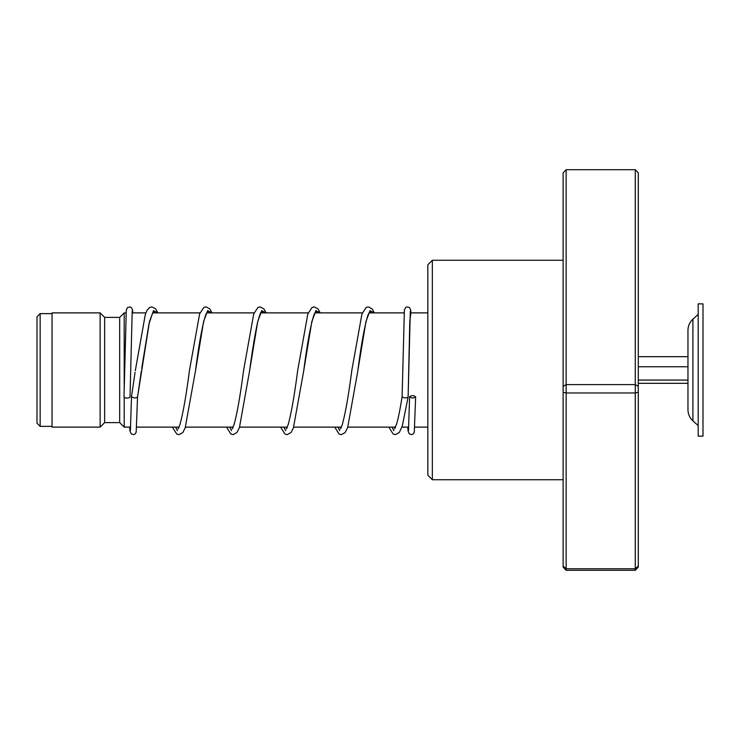 <?xml version="1.0" encoding="UTF-8"?>
<svg xmlns="http://www.w3.org/2000/svg" width="740" height="740" viewBox="0 0 740 740"><rect width="100%" height="100%" fill="white"/><g stroke="black" fill="none" stroke-linecap="round" stroke-linejoin="round"><path stroke-width="1.11" d="M37 423.215L37 316.785L40.154 313.631L40.154 426.37L37 423.215M130.629 427.119L124.191 427.119L124.191 397.232M124.191 388.213L124.191 312.881L119.677 317.386L104.645 317.386L100.131 312.881L52.031 312.881L52.031 427.119L100.131 427.119L100.131 312.881M124.191 427.119L119.677 422.614L119.677 317.386M119.677 422.614L104.645 422.614L104.645 317.386M692.908 420.838L692.908 319.162C689.689 322.178 688.043 325.896 687.969 330.308L687.969 409.692C688.043 414.104 689.689 417.822 692.908 420.838L698.19 425.62M698.19 354.562L698.19 436.138L703 436.138L703 303.863L698.19 303.863L698.19 354.562M638.287 383.311L687.969 383.311M638.287 380.073L687.969 380.073M638.287 366.763L687.969 366.763L687.969 356.689L638.287 356.689M432.345 479.733L427.84 475.228L427.84 264.772L432.345 260.267L432.345 479.733L563.131 479.733M566.137 169.71L566.137 570.29L563.131 567.108L563.131 172.892L566.137 169.71L635.281 169.71L638.287 172.892L638.287 567.108L635.281 570.29L635.281 169.71M563.131 566.026L566.137 568.755L635.281 568.755L638.287 566.026M563.131 392.283L566.137 392.968L635.281 392.968L638.287 392.283M563.131 386.373L566.137 384.606L635.281 384.606L638.287 386.373M566.137 570.29L635.281 570.29M415.639 396.844C413.632 395.28 411.625 395.253 409.618 396.742L409.618 396.742C411.625 398.305 413.632 398.342 415.639 396.844L414.28 432.216L413.142 433.992L411.727 434.602L409.396 433.992L408.082 431.069L407.796 427.119M388.861 427.119L393.116 434.001L395.401 434.639L399.295 432.521L402.292 425.99L408.119 397.019C406.112 398.388 404.105 398.25 402.107 396.575L404.392 309.884L405.64 307.516L407.065 306.897L409.387 307.507L410.58 309.533L410.913 312.881M131.544 396.418L131.526 396.575C133.524 398.25 135.531 398.388 137.538 397.01L149.471 321.604L153.55 310.634L157.62 312.881M130.018 396.797A3.006 1.286 180 0 1 130.018 396.807A3.006 1.286 180 0 1 127.003 398.083A3.006 1.286 180 0 1 124.006 396.797A3.006 1.286 180 0 1 124.006 396.779A3.006 1.286 180 0 1 124.006 396.769L126.299 309.921L127.53 307.526L129.907 306.906L131.322 307.535L132.488 309.579L132.812 312.881M141.312 371.212L137.538 397.019M153.383 310.818L154.586 312.881L153.383 310.818M175.593 427.119L177.406 430.689L175.593 427.119M207.505 310.818L208.699 312.881L207.505 310.818M229.705 427.119L231.518 430.689L229.705 427.119M261.618 310.818L262.82 312.881L261.618 310.818M283.818 427.119L285.64 430.689L283.818 427.119M315.739 310.818L316.933 312.881L315.739 310.818M337.94 427.119L339.753 430.689L337.94 427.119M369.852 310.818L371.045 312.881L369.852 310.818M392.052 427.119L393.865 430.689L392.052 427.119M410.312 310.92L408.119 397.019L409.784 321.28L410.904 312.881M178.627 427.119L178.923 427.877M206.895 312.604L205.905 314.343C202.538 324.194 199.06 343.055 195.471 370.944L203.602 321.53L207.672 310.615L211.742 312.881M232.749 427.119L233.044 427.877M261.017 312.595C260.841 311.632 259.666 315.009 257.492 322.733C254.865 334.933 252.229 351 249.584 370.925L257.724 321.53L261.784 310.615L265.854 312.881M286.861 427.119L287.157 427.877M315.129 312.604L314.139 314.343C310.772 324.194 307.294 343.073 303.696 370.971L311.836 321.539L315.906 310.624L319.976 312.881M340.974 427.119L341.269 427.877M369.242 312.604L368.159 314.555C364.82 324.582 361.37 343.369 357.818 370.916L365.958 321.521L370.019 310.615L374.089 312.881M395.095 427.119L395.391 427.877M52.031 426.37L40.154 426.37M427.84 427.119L414.752 427.119M408.721 427.119L401.922 427.119M395.484 427.119L347.8 427.119M341.362 427.119L293.688 427.119M287.25 427.119L239.575 427.119M233.128 427.119L185.453 427.119M179.015 427.119L136.66 427.119M104.645 422.614L100.131 427.119M427.84 312.881L410.154 312.881M404.123 312.881L369.029 312.881M362.35 312.881L314.907 312.881M308.229 312.881L260.795 312.881M254.116 312.881L206.682 312.881M199.994 312.881L152.56 312.881M145.882 312.881L132.053 312.881M126.031 312.881L124.191 312.881M52.031 313.631L40.154 313.631M692.908 319.162L698.19 314.38M432.345 260.267L563.131 260.267M409.618 396.723L408.489 430.588M131.526 396.492L135.059 372.414M152.782 312.604L148.981 323.926L141.71 368.391M211.964 312.881L209.809 308.885L205.998 306.869L203.796 307.461L199.606 313.927L189.449 370.463C186.166 395.826 182.928 414.076 179.746 425.204L178.007 428.904M266.086 312.881L264.004 308.978L260.11 306.869L257.909 307.461L253.728 313.917L243.571 370.444C240.334 395.364 237.142 413.475 234.006 424.779L232.12 428.904M320.198 312.881L318.043 308.885L314.232 306.869L312.03 307.461L307.84 313.927L297.683 370.49C294.446 395.391 291.255 413.484 288.119 424.788L286.241 428.904M374.311 312.881L372.239 308.978L368.344 306.869L366.143 307.461L361.962 313.917L351.805 370.435C348.512 395.808 345.275 414.067 342.102 425.204L340.354 428.904M394.476 428.904L396.538 424.214C398.361 418.118 400.22 408.878 402.116 396.483M131.526 396.566L130.388 430.588M130.018 396.807L132.21 310.92M137.538 397.056L136.179 432.225L135.087 433.964L133.616 434.611L131.294 433.982L129.981 431.032L129.703 427.119M135.3 370.721L145.336 314.361L147.131 310.208L149.684 307.461L151.876 306.869L155.696 308.885L157.851 312.881M172.392 427.119L176.74 434.038L178.941 434.639L182.752 432.613L185.185 427.877L195.471 370.944M226.505 427.119L230.852 434.038L233.054 434.639L236.948 432.521L239.455 427.461L249.584 370.925M280.627 427.119L284.965 434.047L287.166 434.639L291.061 432.521L293.419 427.877L303.696 370.971M334.739 427.119L339.087 434.038L341.288 434.639L345.099 432.613L347.689 427.452L357.818 370.916"/></g></svg>
